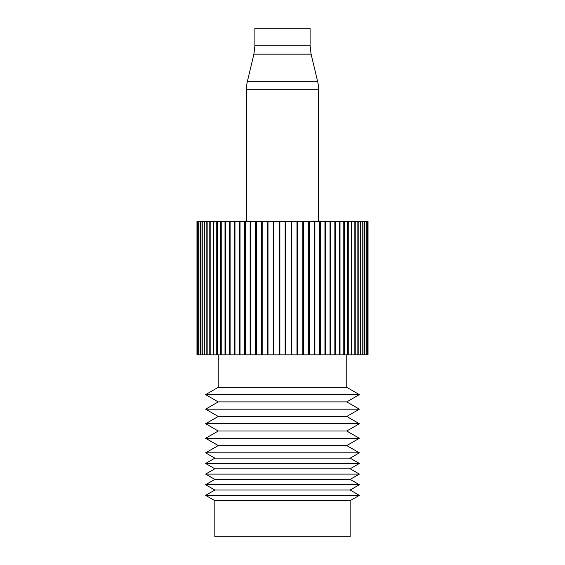 <?xml version="1.0" encoding="UTF-8"?>
<svg xmlns="http://www.w3.org/2000/svg" width="565" height="565" viewBox="0 0 565 565"><rect width="100%" height="100%" fill="white"/><g stroke="black" fill="none" stroke-linecap="round" stroke-linejoin="round"><path stroke-width="0.85" d="M282.5 28.25L310.107 28.25L310.107 45.758L254.893 45.758L254.893 28.25L282.5 28.25M311.096 54.155L253.904 54.155L247.399 81.332L317.601 81.332L311.096 54.155L310.107 45.758M367.85 354.862L368.034 221.332L368.034 354.862L360.491 354.862L360.491 221.332L196.966 221.332L196.966 354.862L197.15 221.332M360.781 354.862L360.491 221.332M362.751 354.862L362.751 221.332L360.781 221.332M360.491 354.862L358.189 354.862L358.189 221.332M367.85 221.332L362.751 221.332M358.189 354.862L197.15 354.862M362.998 354.862L362.998 221.332M357.85 354.862L357.85 221.332M347.786 354.862L347.786 221.332M348.252 354.862L348.252 221.332M220.724 354.862L220.724 221.332M221.226 354.862L221.226 221.332M330.631 354.862L330.631 221.332M297.706 354.862L297.706 221.332M261.461 354.862L261.461 221.332M262.16 354.862L262.16 221.332M367.801 354.862L367.801 221.332M367.25 354.862L367.25 221.332M303.539 354.862L303.539 221.332M273.199 354.862L273.199 221.332M273.919 354.862L273.919 221.332M268.001 354.862L268.001 221.332M267.294 354.862L267.294 221.332M209.777 354.862L209.777 221.332M207.15 354.862L207.15 221.332M202.002 354.862L202.002 221.332M202.249 354.862L202.249 221.332M224.997 354.862L224.997 221.332M204.219 354.862L204.219 221.332M204.509 354.862L204.509 221.332M366.085 354.862L366.085 221.332M366.24 354.862L366.24 221.332M343.774 354.862L343.774 221.332M344.276 354.862L344.276 221.332M334.876 354.862L334.876 221.332M330.031 354.862L330.031 221.332M325.581 354.862L325.581 221.332M308.589 354.862L308.589 221.332M291.081 354.862L291.081 221.332M285.848 354.862L285.848 221.332M234.369 354.862L234.369 221.332M234.969 354.862L234.969 221.332M367.151 354.862L367.151 221.332M319.67 354.862L319.67 221.332M213.09 354.862L213.09 221.332M213.514 354.862L213.514 221.332M320.32 354.862L320.32 221.332M250.126 354.862L250.126 221.332M250.796 354.862L250.796 221.332M244.68 354.862L244.68 221.332M240.047 354.862L240.047 221.332M364.82 354.862L364.82 221.332M354.841 354.862L354.841 221.332M355.223 354.862L355.223 221.332M302.84 354.862L302.84 221.332M291.801 354.862L291.801 221.332M255.726 354.862L255.726 221.332M256.411 354.862L256.411 221.332M229.56 354.862L229.56 221.332M225.534 354.862L225.534 221.332M210.159 354.862L210.159 221.332M200.18 354.862L200.18 221.332M200.384 354.862L200.384 221.332M296.999 354.862L296.999 221.332M217.214 354.862L217.214 221.332M197.199 354.862L197.199 221.332M340.003 354.862L340.003 221.332M285.127 354.862L285.127 221.332M279.873 354.862L279.873 221.332M198.76 354.862L198.76 221.332M197.849 354.862L197.849 221.332M197.75 354.862L197.75 221.332M335.44 354.862L335.44 221.332M324.953 354.862L324.953 221.332M314.204 354.862L314.204 221.332M309.274 354.862L309.274 221.332M279.152 354.862L279.152 221.332M230.124 354.862L230.124 221.332M198.915 354.862L198.915 221.332M364.616 354.862L364.616 221.332M351.487 354.862L351.487 221.332M314.875 354.862L314.875 221.332M206.811 354.862L206.811 221.332M339.466 354.862L339.466 221.332M239.419 354.862L239.419 221.332M351.91 354.862L351.91 221.332M245.33 354.862L245.33 221.332M216.748 354.862L216.748 221.332M282.5 387.343L218.238 387.343L205.632 394.617L359.368 394.617L346.762 387.343L282.5 387.343M359.368 394.617L346.762 401.899L218.238 401.899L205.632 394.617M346.762 401.899L359.368 409.173L205.632 409.173L218.238 401.899M359.368 409.173L346.762 416.454L218.238 416.454L205.632 409.173M346.762 416.454L359.368 423.729L205.632 423.729L218.238 416.454M359.368 423.729L346.762 431.01L218.238 431.01L205.632 423.729M346.762 431.01L359.368 438.285L205.632 438.285L218.238 431.01M359.368 438.285L346.762 445.566L218.238 445.566L205.632 438.285M346.762 445.566L359.368 452.84L205.632 452.84L218.238 445.566M350.166 500.661L350.166 536.75L214.834 536.75L214.834 500.661L205.632 495.35L359.368 495.35L350.166 500.661L214.834 500.661M359.368 452.84L350.166 458.151L214.834 458.151L205.632 452.84M350.166 458.151L359.368 463.47L205.632 463.47L214.834 458.151M359.368 463.47L350.166 468.781L214.834 468.781L205.632 463.47M359.368 495.35L350.166 490.032L214.834 490.032L205.632 495.35M350.166 468.781L359.368 474.091L205.632 474.091L214.834 468.781M350.166 490.032L359.368 484.721L205.632 484.721L214.834 490.032M359.368 474.091L350.166 479.41L214.834 479.41L205.632 474.091M247.399 81.332A36.089 36.089 0 0 0 246.411 89.729L318.589 89.729A36.089 36.089 0 0 0 317.601 81.332M253.904 54.155L254.893 45.758M318.589 221.332L318.589 89.729M246.411 221.332L246.411 89.729M218.238 354.862L218.238 387.343M346.762 354.862L346.762 387.343M214.834 479.41L205.632 484.721M350.166 479.41L359.368 484.721"/></g></svg>
